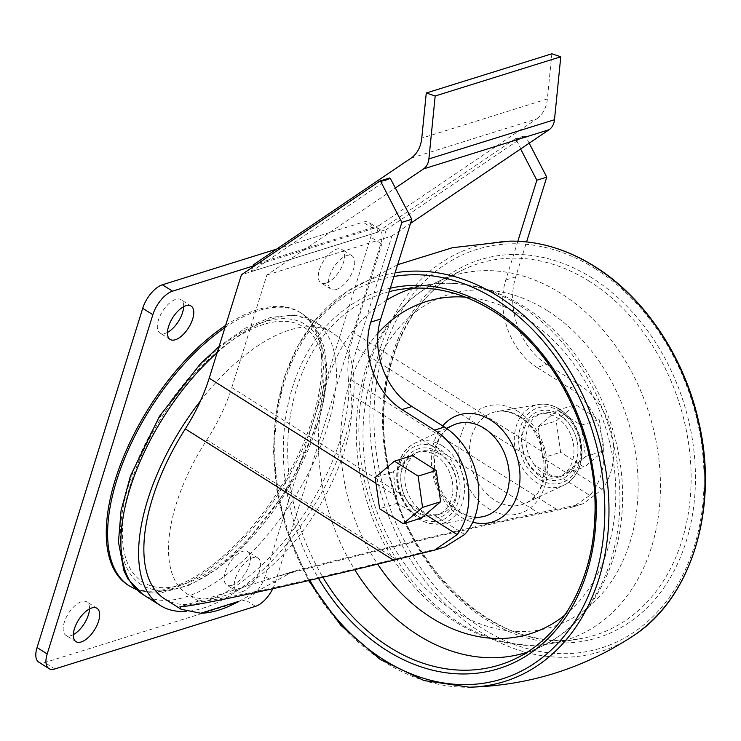 <?xml version="1.0" encoding="UTF-8"?>
<svg xmlns="http://www.w3.org/2000/svg" width="741" height="741" viewBox="0 0 741 741"><rect width="100%" height="100%" fill="white"/><g stroke="black" fill="none" stroke-linecap="round" stroke-linejoin="round"><path stroke-width="0.56" stroke-dasharray="3.71 2.78" d="M539.124 474.268A32.9 25.24 72.7 0 1 526.036 458.975A32.9 25.24 72.7 0 1 538.151 414.497A32.9 25.24 72.7 0 1 572.052 438.376A32.9 25.24 72.7 0 1 557.76 477.306A32.9 25.24 72.7 0 1 539.124 474.268M534.335 464.82L529.991 457.734A32.9 25.24 72.7 0 1 542.116 413.256A32.9 25.24 72.7 0 1 576.007 437.144A32.9 25.24 72.7 0 1 561.715 476.074A32.9 25.24 72.7 0 1 559.835 476.556L553.305 476.778L534.335 464.82A32.9 25.24 -107.3 0 0 553.305 476.778M529.194 143.208L525.573 136.214L515.912 139.234L520.886 148.821M266.862 275.022L391.915 235.99L356.856 348.566A111.715 53.25 -57.8 0 0 351.132 394.833A137.122 65.365 -57.8 0 1 294.612 541.532A137.122 65.365 -57.8 0 1 187.01 593.81A137.122 65.365 -57.8 0 1 206.832 439.876A111.715 53.25 -57.8 0 0 231.794 387.599L266.862 275.022L395.564 187.945M428.15 515.847L434.772 515.588A32.9 25.24 -107.3 0 0 436.662 515.106A32.9 25.24 -107.3 0 0 452.862 487.93A32.9 25.24 -107.3 0 0 435.699 455.326A32.9 25.24 -107.3 0 0 417.053 452.297A32.9 25.24 -107.3 0 0 404.938 496.776L409.18 503.889A32.9 25.24 -107.3 0 0 428.15 515.847L409.18 503.889M391.915 235.99L410.495 223.421M238.861 601.359L292.899 571.58L295.724 570.774C385.57 547.238 503.111 519.543 556.537 509.326L583.473 503.648L602.137 489.356A65.708 50.416 72.7 0 0 579.49 384.903L546.914 364.359L536.984 367.453L569.56 387.997A65.708 50.416 72.7 0 1 589.762 495.433L559.835 476.556M536.984 367.453A65.708 50.416 72.7 0 1 505.779 279.978L517.839 241.26M421.277 518.098L397.574 503.158L393.239 471.85L412.496 455.53M444.998 546.877L395.648 558.936C295.335 583.834 200.422 604.202 198.708 601.192L277.551 576.442C359.894 554.194 487.439 523.785 539.948 513.893L572.932 506.946L589.762 495.433M225.644 325.419A161.214 76.851 -57.8 0 1 300.012 312.378A161.214 76.851 -57.8 0 1 312.739 417.933A161.214 76.851 -57.8 0 1 128.036 585.112M542.671 457.864L538.142 426.621L557.399 410.292L581.101 425.241L585.538 456.512L566.374 472.804L542.671 457.864L560.641 452.26L556.204 420.99L575.47 404.66L599.163 419.601L603.6 450.871L584.334 467.2L560.641 452.26M556.537 509.326L348.27 378.012A111.715 53.25 -57.8 0 1 349.113 354.318L349.076 354.3A111.715 53.25 -57.8 0 1 354.105 332.959L386.33 229.525L241.418 274.763M348.27 378.012A153.331 73.09 -57.8 0 1 284.062 541.338A153.331 73.09 -57.8 0 1 164.548 598.811M515.912 139.234L515.217 138.789L524.878 135.779L386.33 229.525M525.573 136.214L524.878 135.779M546.914 364.359A65.708 50.416 72.7 0 1 515.699 276.884L526.592 241.909M200.589 400.649A161.214 76.851 -57.8 0 1 332.283 332.728A161.214 76.851 -57.8 0 1 349.076 354.3M515.217 138.789L376.919 232.378L251.319 271.577L389.627 177.997M349.113 354.318A161.214 76.851 -57.8 0 1 345.047 438.301A161.214 76.851 -57.8 0 1 186.056 611.408M315.453 425.658A150.784 71.877 -57.8 0 1 141.883 581.5A150.784 71.877 -57.8 0 1 212.028 356.282A150.784 71.877 -57.8 0 1 315.453 425.658M276.532 249.152L363.044 222.152A22.341 10.652 -57.8 0 1 368.953 222.513A22.341 10.652 -57.8 0 1 370.722 237.148L265.056 576.387A22.341 10.652 -57.8 0 1 245.373 599.923L44.729 662.556A22.341 10.652 -57.8 0 1 38.81 662.185M253.052 266.038L373.177 228.543A22.341 10.652 -57.8 0 1 379.096 228.904A22.341 10.652 -57.8 0 1 380.865 243.539L275.198 582.778A22.341 10.652 -57.8 0 1 272.781 588.734M73.313 634.62A19.711 9.401 -57.8 0 1 71.053 635.583A19.711 9.401 -57.8 0 1 65.829 635.259A19.711 9.401 -57.8 0 1 68.394 613.567A19.711 9.401 -57.8 0 1 86.864 601.905A19.711 9.401 -57.8 0 1 89.513 608.935M242.14 591.735A19.711 9.401 -57.8 0 1 236.916 591.411A19.711 9.401 -57.8 0 1 239.482 569.727A19.711 9.401 -57.8 0 1 257.951 558.066A19.711 9.401 -57.8 0 1 257.775 575.377A19.711 9.401 -57.8 0 1 242.14 591.735M231.998 585.344A19.711 9.401 -57.8 0 1 226.783 585.019A19.711 9.401 -57.8 0 1 229.349 563.336A19.711 9.401 -57.8 0 1 247.809 551.665A19.711 9.401 -57.8 0 1 247.642 568.986A19.711 9.401 -57.8 0 1 231.998 585.344M167.447 332.403A19.711 9.401 -57.8 0 1 165.187 333.357A19.711 9.401 -57.8 0 1 159.963 333.033A19.711 9.401 -57.8 0 1 162.529 311.35A19.711 9.401 -57.8 0 1 180.989 299.679A19.711 9.401 -57.8 0 1 183.648 306.709M336.266 289.518A19.711 9.401 -57.8 0 1 331.051 289.194A19.711 9.401 -57.8 0 1 333.617 267.501A19.711 9.401 -57.8 0 1 352.077 255.84A19.711 9.401 -57.8 0 1 351.91 273.16A19.711 9.401 -57.8 0 1 336.266 289.518M326.133 283.118A19.711 9.401 -57.8 0 1 320.909 282.793A19.711 9.401 -57.8 0 1 323.474 261.11A19.711 9.401 -57.8 0 1 341.944 249.448A19.711 9.401 -57.8 0 1 341.768 266.76A19.711 9.401 -57.8 0 1 326.133 283.118M439.654 454.094A32.9 25.24 -107.3 0 0 421.008 451.056A32.9 25.24 -107.3 0 0 406.726 489.986A32.9 25.24 -107.3 0 0 440.617 513.865A32.9 25.24 -107.3 0 0 456.817 486.698A32.9 25.24 -107.3 0 0 439.654 454.094M566.374 472.804L584.334 467.2M585.538 456.512L603.6 450.871M538.142 426.621L556.204 420.99M557.399 410.292L575.47 404.66M581.101 425.241L599.163 419.601M397.574 503.158L379.605 508.761M393.239 471.85L375.168 477.491M376.919 232.378L379.031 225.57L253.441 264.778M251.319 271.577L252.709 267.121M379.031 225.57L536.66 118.912L411.07 158.12M551.869 53.797L547.358 98.951A32.419 24.87 72.7 0 1 536.66 118.912M540.124 476.222A35.809 27.473 -107.3 0 0 576.368 462.134A35.809 27.473 -107.3 0 0 559.362 414.46A35.809 27.473 -107.3 0 0 523.109 428.548A35.809 27.473 -107.3 0 0 540.124 476.222M438.653 452.14A35.809 27.473 -107.3 0 0 401.159 483.919A35.809 27.473 -107.3 0 0 447.286 513.004A35.809 27.473 -107.3 0 0 438.653 452.14M464.709 534.465L434.772 515.588M404.938 496.776L231.794 387.599M529.991 457.734L356.856 348.566M396.722 496.433L376.002 483.364M539.948 513.893L351.132 394.833M395.648 558.936L206.832 439.876M224.949 327.642A161.214 76.851 -57.8 0 1 301.355 313.221A161.214 76.851 -57.8 0 1 314.082 418.776A161.214 76.851 -57.8 0 1 129.379 585.964M295.724 570.774L277.551 576.442M580.944 504.315L570.338 507.631M579.49 384.903L569.56 387.997M541.625 451.195L354.105 332.959M602.137 489.356L570.403 469.34M198.597 601.09L180.424 606.759M441.719 547.775L431.114 551.082M515.699 276.884L505.779 279.978M217.15 352.67A161.214 76.851 -57.8 0 1 314.647 321.603A161.214 76.851 -57.8 0 1 327.374 427.159A161.214 76.851 -57.8 0 1 142.67 594.338M317.278 425.093A153.767 73.303 -57.8 0 1 140.281 584.01A153.767 73.303 -57.8 0 1 211.815 354.337A153.767 73.303 -57.8 0 1 317.278 425.093M373.177 228.543L363.044 222.152M380.865 243.539L370.722 237.148M275.198 582.778L265.056 576.387M255.515 606.323L245.373 599.923M54.871 668.947L44.729 662.556M547.358 98.951L421.768 138.15M560.298 411.45A39.301 30.149 -107.3 0 0 519.154 446.332A39.301 30.149 -107.3 0 0 569.773 478.251A39.301 30.149 -107.3 0 0 560.298 411.45M439.589 449.129A39.301 30.149 -107.3 0 0 398.445 484.012A39.301 30.149 -107.3 0 0 449.065 515.931A39.301 30.149 -107.3 0 0 439.589 449.129M442.266 445.776A42.533 32.632 -107.3 0 0 414.979 443.09A42.533 32.632 -107.3 0 0 399.695 492.181A42.533 32.632 -107.3 0 0 440.191 523.85A42.533 32.632 -107.3 0 0 464.45 490.088A42.533 32.632 -107.3 0 0 442.266 445.776M453.131 425.186A48.295 37.05 -107.3 0 0 435.782 480.918A48.295 37.05 -107.3 0 0 481.752 516.875C462.856 521.488 437.005 497.285 434.634 468.405C433.402 446.684 439.57 432.272 453.131 425.186M442.701 425.899A56.084 43.024 -107.3 0 0 434.596 481.261A56.084 43.024 -107.3 0 0 472.73 522.21M564.753 615.15A174.033 133.519 -107.3 0 0 613.881 465.024A174.033 133.519 -107.3 0 0 524.934 317.593A174.033 133.519 -107.3 0 0 465.496 297.141M377.938 333.246A174.033 133.519 -107.3 0 0 377.632 564.105M526.916 652.284A190.752 146.338 -107.3 0 0 540.282 647.023A190.752 146.338 -107.3 0 0 619.559 485.29A190.752 146.338 -107.3 0 0 520.377 306.005A190.752 146.338 -107.3 0 0 427.233 284.85A190.752 146.338 -107.3 0 0 413.246 288.129M386.598 300.142A190.752 146.338 -107.3 0 0 354.726 569.662M493.867 311.22A194.688 149.358 -107.3 0 0 398.797 289.62L427.233 284.85C460.309 279.765 492.506 286.98 523.813 306.496C583.037 342.861 623.894 423.018 622.523 498.48C622.514 564.383 590.568 624.024 540.282 647.023L514.18 659.277A194.688 149.358 -107.3 0 0 595.097 494.201A194.688 149.358 -107.3 0 0 493.867 311.22M389.238 291.648A194.688 149.358 -107.3 0 0 322.909 577.22M390.312 288.203A197.921 151.84 -107.3 0 0 318.454 578.267M393.971 276.458A208.786 160.167 -107.3 0 0 309.821 580.277M395.11 272.808A211.972 162.622 -107.3 0 0 345.982 292.204L345.982 292.204A211.972 162.622 -107.3 0 0 286.156 527.62A211.972 162.622 -107.3 0 0 469.275 687.203M509.493 241.158A211.972 162.622 -107.3 0 0 382.152 497.656A211.972 162.622 -107.3 0 0 632.795 636.158M595.088 268.65A208.786 160.167 -107.3 0 0 376.521 453.937A208.786 160.167 -107.3 0 0 645.42 623.487A208.786 160.167 -107.3 0 0 595.088 268.65M592.17 278.014A197.921 151.84 -107.3 0 0 384.977 453.659A197.921 151.84 -107.3 0 0 639.881 614.391A197.921 151.84 -107.3 0 0 592.17 278.014M589.493 281.367A194.688 149.358 -107.3 0 0 464.588 269.085A194.688 149.358 -107.3 0 0 394.629 493.756A194.688 149.358 -107.3 0 0 579.971 638.742A194.688 149.358 -107.3 0 0 691.038 484.206A194.688 149.358 -107.3 0 0 589.493 281.367M560.863 293.371A190.752 146.338 -107.3 0 0 438.496 281.339A190.752 146.338 -107.3 0 0 369.944 501.462A190.752 146.338 -107.3 0 0 551.536 643.512A190.752 146.338 -107.3 0 0 660.361 492.098A190.752 146.338 -107.3 0 0 560.863 293.371M547.321 310.609A174.033 133.519 -107.3 0 0 365.128 465.061A174.033 133.519 -107.3 0 0 589.28 606.397A174.033 133.519 -107.3 0 0 547.321 310.609M518.163 411.533A56.084 43.024 -107.3 0 0 459.457 461.31A56.084 43.024 -107.3 0 0 531.686 506.853A56.084 43.024 -107.3 0 0 518.163 411.533M520.599 416.84A48.295 37.05 -107.3 0 0 497.016 411.487A48.295 37.05 -107.3 0 0 472.258 469.525A48.295 37.05 -107.3 0 0 525.638 503.176A48.295 37.05 -107.3 0 0 545.709 462.236A48.295 37.05 -107.3 0 0 520.599 416.84M559.353 409.227A42.533 32.632 -107.3 0 0 538.587 404.512A42.533 32.632 -107.3 0 0 516.783 455.632A42.533 32.632 -107.3 0 0 563.79 485.272A42.533 32.632 -107.3 0 0 581.472 449.203A42.533 32.632 -107.3 0 0 559.353 409.227M542.116 413.256L538.151 414.497M561.715 476.074L557.76 477.306M136.492 589.604L150.969 593.004L160.454 593.032L189.955 584.992L216.687 569.162L243.261 546.219L287.767 489.004L317.657 423.871C327.151 393.369 329.069 367.11 323.4 345.084L317.167 329.94C313.147 322.956 307.876 317.38 301.355 313.221L300.012 312.378M583.473 503.658L572.932 506.946M292.899 571.58L274.17 577.424M198.653 600.997L179.989 606.823M332.283 332.728L314.647 321.603L294.26 314.925L270.65 317.407L245.225 328.226L219.077 346.501M198.708 601.192L187.01 593.81M379.096 228.904L368.953 222.513M96.997 608.296L86.864 601.905M75.971 641.65L65.829 635.259M257.951 558.066L247.809 551.665M236.916 591.411L226.783 585.019M191.132 306.079L180.989 299.679M170.106 339.424L159.963 333.033M352.077 255.84L341.944 249.448M331.051 289.194L320.909 282.793M421.008 451.056L417.053 452.297M440.617 513.865L436.662 515.106M446.462 428.317L414.979 443.09C407.235 446.906 401.844 453.446 398.788 462.708C395.703 472.869 396.046 483.428 399.816 494.395C408.495 515.254 421.953 525.073 440.191 523.85L474.481 518.098M397.639 264.704L345.982 292.204L314.814 320.575L297.567 346.371L284.711 376.15L276.097 412.2L273.448 450.639L276.856 490.088L286.193 529.139L308.589 580.564M464.588 269.085C404.947 295.455 371.371 379.485 387.765 463.477C404.716 569.699 499.545 655.433 579.971 638.742L551.536 643.512C478.241 657.332 397.102 594.977 369.074 508.206C353.411 460.735 352.114 414.969 365.193 370.908C378.725 328.652 403.16 298.799 438.496 281.339L464.588 269.085M518.876 416.599C549.803 433.337 552.415 494.256 525.638 503.176L563.79 485.272C574.97 479.39 581.046 468.933 582.028 453.9C582 434.569 574.673 419.712 560.039 409.328C553.064 404.984 545.913 403.382 538.587 404.512L497.016 411.487C504.047 410.292 511.327 411.996 518.876 416.599"/><path stroke-width="1.11" d="M390.322 178.433L380.67 181.443L379.976 181.008L389.627 177.997L390.322 178.433L411.783 219.271L401.863 222.374L370.796 322.113A65.708 50.416 -107.3 0 0 402.011 409.588L434.587 430.132A65.708 50.416 -107.3 0 1 457.234 534.585L425.491 514.569L421.277 518.098L403.308 523.702L379.605 508.761L375.168 477.491L394.434 461.161L418.128 476.102L422.565 507.381L403.308 523.702M380.67 181.443L401.863 222.374M410.495 223.421L549.137 129.703L423.546 168.911L395.296 188.029M520.617 148.913L536.836 180.239L517.839 241.26M526.592 241.909L546.765 177.136L536.836 180.239M546.765 177.136L529.194 143.208M434.874 550.035L444.998 546.877L464.709 534.465A65.708 50.416 -107.3 0 0 444.507 427.029L411.931 406.494A65.708 50.416 -107.3 0 1 380.717 319.01L411.783 219.271M200.774 613.242L238.861 601.359A153.331 73.09 -57.8 0 1 200.774 613.242L181.174 609.297L179.924 606.842L180.424 606.759C197.699 605.879 293.76 584.89 393.564 560.196L434.467 550.165L457.234 534.585M186.056 611.408A161.214 76.851 -57.8 0 1 160.343 605.49A161.214 76.851 -57.8 0 1 200.626 400.668A111.715 53.25 -57.8 0 1 185.296 428.882A153.331 73.09 -57.8 0 0 164.548 598.811L181.165 609.297M200.626 400.668L200.589 400.649A111.715 53.25 -57.8 0 0 209.203 378.188L241.418 274.763L379.976 181.008M394.434 461.161L412.496 455.53L436.199 470.47L440.626 501.74L425.491 514.569M224.949 327.642A161.214 76.851 -57.8 0 0 121.098 467.386A161.214 76.851 -57.8 0 0 129.379 585.964L128.036 585.112A161.214 76.851 -57.8 0 1 120.255 465.191A161.214 76.851 -57.8 0 1 225.644 325.419M272.781 588.734A22.341 10.652 -57.8 0 1 255.515 606.323L54.871 668.947A22.341 10.652 -57.8 0 1 48.952 668.586L38.81 662.185A22.341 10.652 -57.8 0 1 37.05 647.56L142.717 308.312A22.341 10.652 -57.8 0 1 162.39 284.776L276.532 249.152M48.952 668.586A22.341 10.652 -57.8 0 1 47.192 653.951L152.85 314.703A22.341 10.652 -57.8 0 1 172.533 291.167L253.052 266.038M81.195 641.975A19.711 9.401 -57.8 0 1 75.971 641.65A19.711 9.401 -57.8 0 1 78.537 619.967A19.711 9.401 -57.8 0 1 96.997 608.296A19.711 9.401 -57.8 0 1 96.83 625.617A19.711 9.401 -57.8 0 1 81.195 641.975M89.513 608.935A19.711 9.401 -57.8 0 1 73.313 634.62M175.321 339.749A19.711 9.401 -57.8 0 1 170.106 339.424A19.711 9.401 -57.8 0 1 172.672 317.741A19.711 9.401 -57.8 0 1 191.132 306.079A19.711 9.401 -57.8 0 1 190.965 323.391A19.711 9.401 -57.8 0 1 175.321 339.749M183.648 306.709A19.711 9.401 -57.8 0 1 167.447 332.403M440.626 501.74L422.565 507.381M436.199 470.47L418.128 476.102M252.709 267.121L253.441 264.778L411.07 158.12A32.419 24.87 72.7 0 0 421.768 138.15L426.27 93.005L435.18 95.987L428.891 158.926A16.209 12.44 72.7 0 1 423.546 168.911M426.27 93.005L551.869 53.797L560.77 56.779L554.49 119.727A16.209 12.44 72.7 0 1 549.137 129.703M560.77 56.779L435.18 95.987M393.564 560.196L185.296 428.882M376.002 483.364L209.203 378.188M444.507 427.029L434.587 430.132M411.931 406.494L402.011 409.588M380.717 319.01L370.796 322.113M160.343 605.49L142.67 594.338A161.214 76.851 -57.8 0 1 129.721 489.495A161.214 76.851 -57.8 0 1 217.15 352.67M152.85 314.703L142.717 308.312M172.533 291.167L162.39 284.776M47.192 653.951L37.05 647.56M554.49 119.727L428.891 158.926M474.481 518.098L481.752 516.875A48.295 37.05 -107.3 0 0 509.308 478.547A48.295 37.05 -107.3 0 0 484.114 428.233A48.295 37.05 -107.3 0 0 453.131 425.186L446.462 428.317M472.73 522.21A56.084 43.024 -107.3 0 0 519.071 487.745A56.084 43.024 -107.3 0 0 490.737 420.101A56.084 43.024 -107.3 0 0 442.701 425.899M465.496 297.141A174.033 133.519 -107.3 0 0 377.938 333.246M377.632 564.105A174.033 133.519 -107.3 0 0 564.753 615.15M413.246 288.129A190.752 146.338 -107.3 0 0 386.598 300.142M354.726 569.662A190.752 146.338 -107.3 0 0 526.916 652.284M322.909 577.22A194.688 149.358 -107.3 0 0 514.18 659.277C560.567 638.158 592.457 582.732 594.773 518.191C599.284 437.866 555.639 349.122 493.173 311.118C461.921 291.769 430.456 284.609 398.797 289.62A194.688 149.358 -107.3 0 0 389.238 291.648M318.454 578.267A197.921 151.84 -107.3 0 0 567.402 614.669A197.921 151.84 -107.3 0 0 492.922 308.997A197.921 151.84 -107.3 0 0 390.312 288.203M309.821 580.277A208.786 160.167 -107.3 0 0 573.488 623.477A208.786 160.167 -107.3 0 0 495.84 299.633A208.786 160.167 -107.3 0 0 393.971 276.458M308.589 580.564L340.712 625.209L380.114 659.36L424.009 680.553L469.275 687.203A211.972 162.622 -107.3 0 0 608.305 528.842A211.972 162.622 -107.3 0 0 498.322 296.372A211.972 162.622 -107.3 0 0 395.11 272.808M509.493 241.158C538.688 240.751 567.134 249.208 594.828 266.528C644.503 297.4 684.212 356.736 698.615 421.388C719.307 507.678 691.696 598.598 632.795 636.158A211.972 162.622 -107.3 0 0 703.57 453.751A211.972 162.622 -107.3 0 0 594.319 266.408A211.972 162.622 -107.3 0 0 509.493 241.158L452.51 247.689L397.639 264.704M142.67 594.338L127.998 579.073L123.997 570.95L118.458 542.079L121.061 510.595L130.49 475.842L159.482 416.303L200.32 363.877L219.077 346.501M129.379 585.964L136.492 589.604M632.795 636.158C583.111 668.623 528.602 685.629 469.275 687.203"/></g></svg>
